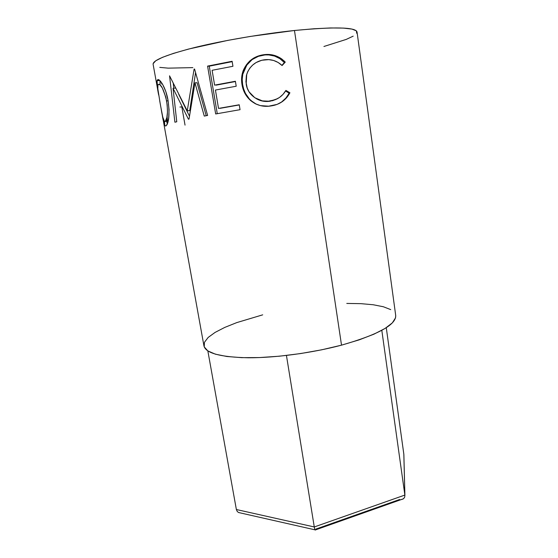 <?xml version="1.0" encoding="UTF-8"?>
<svg xmlns="http://www.w3.org/2000/svg" width="558" height="558" viewBox="0 0 558 558"><rect width="100%" height="100%" fill="white"/><g stroke="black" fill="none" stroke-linecap="round" stroke-linejoin="round"><path stroke-width="0.84" d="M286.442 355.453L314.28 526.961L236.369 509.524L207.841 350.912L236.369 509.524L237.199 511.386L236.369 509.524L314.28 526.961L286.442 355.453M401.913 499.459L403.664 498.622L404.71 497.087L404.864 495.072L403.866 454.47L386.269 327.685L403.832 454.149L404.864 495.072L381.811 330.329L404.864 495.072L314.28 526.961L314.684 528.865L314.28 526.961L404.864 495.072L404.71 497.087L403.58 498.692M399.709 499.459L315.898 529.075M237.387 511.602L238.587 512.523L315.082 529.849L314.684 528.865M315.563 530.002L315.082 529.849M162.776 117.822L203.949 345.89C205.707 353.207 220.473 357.162 248.247 357.769C275.429 357.894 312.145 352.97 341.517 345.158L294.471 30.488C262.267 33.871 223.067 40.56 195.167 47.395C166.828 54.607 152.808 60.229 153.108 64.261L157.956 91.128L157.014 80.791L157.935 79.648L159.616 80.324L162.657 84.425L165.782 91.463L168.056 100.454L169.06 109.759L168.683 117.898L167.463 123.646L165.907 125.962L165.182 125.857L164.512 124.894L162.12 114.041C163.278 122.258 164.54 126.234 165.907 125.962L166.988 124.748C169.214 120.242 169.569 112.144 168.056 100.454C165.949 87.487 159.274 77.708 157.537 79.829L157.007 80.819C156.672 83.393 157.23 88.129 158.688 95.041L157.956 91.128M160.725 106.466L162.79 117.187L164.484 121.449L164.777 125.383L164.471 121.442L165.077 121.511C163.759 121.623 162.427 117.278 161.088 108.475M194.965 82.821L189.029 119.084L188.437 119.21L173.05 88.297L176.76 121.77L174.898 122.216L169.555 75.811L187.258 110.854L194.093 69.129L194.568 69.018L207.625 115.443L204.263 116.078L194.965 82.821L197.093 82.73L194.965 82.821L204.263 116.078L207.625 115.443L194.568 69.018L194.093 69.129L194.596 69.122L194.093 69.129L187.258 110.854L189.727 110.596L195.565 72.61L189.727 110.596L187.258 110.854L169.555 75.811L174.898 122.216L176.76 121.77L173.05 88.297L188.437 119.21L189.029 119.084L194.965 82.821M215.674 113.958L207.583 66.109L232.121 61.275L232.944 66.29L212.117 70.294L214.607 85.13L235.392 81.259L236.208 86.232L215.437 90.047L218.527 108.419L239.243 104.771L240.045 109.689L215.674 113.958L240.045 109.689L239.243 104.771L218.527 108.419L215.437 90.047L236.208 86.232L235.392 81.259L214.607 85.13L212.117 70.294L232.944 66.29L232.121 61.275L207.583 66.109L215.674 113.958M284.182 61.024L285.25 62.119L282.09 65.544L278.142 62.475L273.608 60.466L268.74 59.615L261.779 60.257L256.08 62.566L252.739 65L249.907 68.034L247.752 71.605L246.385 75.567L245.932 81.838L247.215 88.018L249.028 91.805L254.797 97.734L262.365 100.886L268.51 101.193L275.206 99.729L279.46 97.497L283.059 94.316L285.905 90.417L289.923 92.767L286.666 97.706L282.292 101.647L277.082 104.395L268.614 106.201L260.391 105.608L255.215 103.683L250.64 100.559L247.417 97.197L244.857 93.27L243.051 88.917L241.649 81.754L242.158 74.081L246.378 64.826L249.719 61.038L253.806 58.018L258.389 55.953L264.764 54.593L269.277 54.503L275.178 55.619L280.618 58.192L284.182 61.024M323.933 46.481L346.239 39.409L353.186 36.151M356.695 33.25L356.381 30.85L351.952 29.086L343.303 28.088L330.531 27.956L314.028 28.758L294.471 30.488L250.13 36.458L227.734 40.399L188.444 49.09L173.475 53.38L162.455 57.341L155.668 60.822L153.115 63.703M159.776 67.379L168.202 68.146L192.838 67.623M357.036 31.966C355.565 27.168 334.709 26.679 294.471 30.488L341.517 345.158C378.087 334.674 396.152 324.791 395.713 315.521L357.036 31.966M262.699 314.838L236.752 322.608L224.783 327.406L215.102 332.401L208.183 337.43L204.43 342.326L204.235 346.895L207.841 350.912L215.381 354.177L226.764 356.478L241.67 357.65L259.519 357.566L279.488 356.192L300.567 353.57L321.617 349.824L341.517 345.158L359.24 339.836L373.965 334.165L385.097 328.425L392.316 322.901L395.552 317.809L395.692 315.409M390.74 309.627L383.367 306.754L373.26 304.759L360.907 303.657L346.783 303.433M263.794 59.859C270.142 58.925 275.764 60.39 280.66 64.261L282.09 65.544L285.25 62.119L281.971 59.141C276.336 55.151 270.107 53.701 263.271 54.782C253.932 56.253 247.278 61.45 243.302 70.371C241.593 74.828 241.14 79.473 241.956 84.307C242.953 90.842 245.848 96.255 250.64 100.559C256.75 105.476 263.655 107.255 271.341 105.887C279.739 104.576 285.933 100.203 289.923 92.767L285.905 90.417C282.404 96.318 277.284 99.833 270.539 100.949C259.728 103.258 247.543 95.537 246.183 83.923L246.713 74.326C249.698 66.179 255.39 61.359 263.794 59.859M256.115 98.557C260.544 101.151 265.287 102.023 270.337 101.158L277.556 98.661L272.625 100.684L266.389 101.458L262.427 101.061L256.115 98.557M285.543 90.982L289.044 93.095L289.923 92.767L289.044 93.095C286.777 97.755 283.387 101.27 278.867 103.642L281.706 101.898L285.919 97.999L288.367 94.4L289.044 93.095L285.543 90.982M264.583 55.005L258.382 56.33L252.139 59.58L246.803 65.105L242.765 74.298L242.214 79.369L242.611 84.467L243.693 89.057L245.457 93.402L249.447 99.073L253.22 102.379L256.408 104.255L251.086 100.677C246.434 96.381 243.609 90.975 242.611 84.467L241.956 84.307L242.611 84.467C241.788 79.543 242.228 74.856 243.937 70.399C247.731 61.687 254.12 56.623 263.097 55.193L263.271 54.782L263.097 55.193C269.598 54.154 275.568 55.57 280.995 59.441L284.385 62.58L285.25 62.119L281.902 65.363L284.385 62.58L279.886 58.653L274.613 56.072L268.9 54.942L265.992 54.9M216.148 85.144L235.441 81.545L216.148 85.144M220.047 108.343L239.27 104.953L220.047 108.343M217.271 113.672L209.257 66.172L207.583 66.109L209.257 66.172L232.184 61.652L209.257 66.172L217.271 113.672M175.637 88.045L173.05 88.297L175.637 88.045M189.448 116.127L178.762 94.4L189.448 116.127M206.202 115.708L197.093 82.73L206.202 115.708M173.81 88.227L173.21 82.975L173.81 88.227M167.344 123.96L166.584 121.295L167.344 123.96M160.027 84.139L160.013 80.701L160.027 84.139M158.584 79.696L157.537 79.829L158.584 79.696M166.988 120.354L167.77 121.121M162.155 83.874L161.45 83.951L162.155 83.874M168.111 121.072L165.077 121.511L168.111 121.072M157.83 88.91L157.907 85.2L158.388 84.349C160.976 83.881 163.717 89.406 166.612 100.928L168.104 100.747L166.612 100.928C167.902 110.477 167.679 116.999 165.942 120.493L168.335 120.179M165.301 121.372L166.828 117.682L167.477 112.025L167.177 104.758L165.817 97.19L162.371 88.066L160.034 84.872L158.388 84.349L157.928 85.123L157.809 88.596L160.076 102.853M167.128 116.064L167.351 120.305M168.139 121.058L168.111 120.207M185.04 125.118L181.831 106.899L179.92 107.031M404.906 495.427L403.866 454.47M315.2 530.002L403.469 498.782M243.937 70.399L243.302 70.385M280.995 59.441L281.985 59.148M159.727 80.429L157.007 80.819M159.672 100.649L161.109 108.58"/></g></svg>
